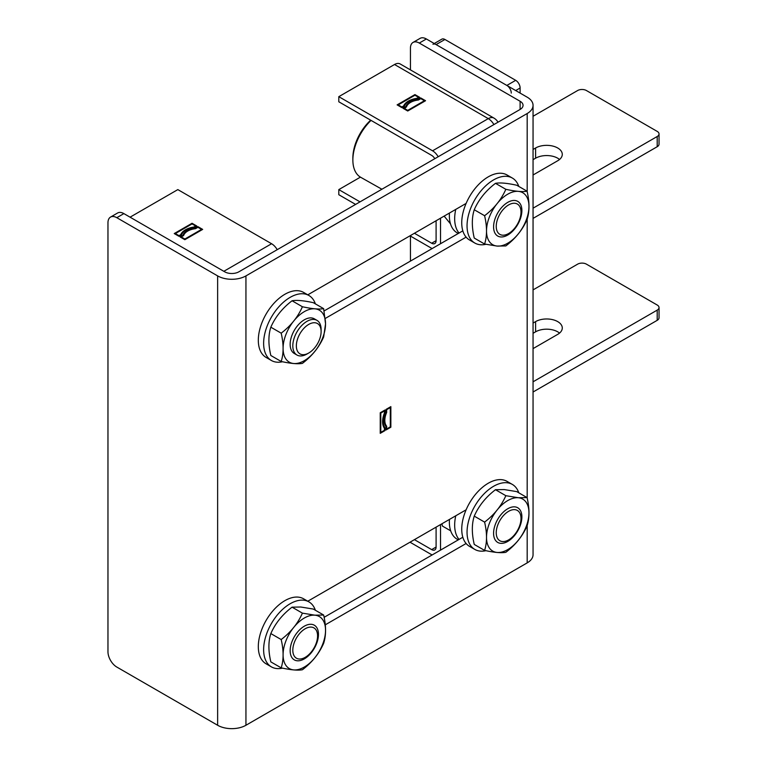 <?xml version="1.0" encoding="UTF-8"?>
<svg xmlns="http://www.w3.org/2000/svg" width="767" height="767" viewBox="0 0 767 767"><rect width="100%" height="100%" fill="white"/><g stroke="black" fill="none" stroke-linecap="round" stroke-linejoin="round"><path stroke-width="1.15" d="M380.796 432.367L384.43 430.268L384.43 428.254A18.12 10.46 -60 0 1 384.43 412.991L384.43 410.978L380.796 413.077L380.796 432.367L380.269 432.061L380.269 412.771L380.796 413.077M380.269 412.771L383.903 410.671L384.43 410.978M384.459 410.316L384.459 412.55A17.325 10.009 120 0 0 384.43 412.608M382.628 420.623A17.325 10.009 120 0 0 384.459 427.449L384.459 430.287L380.24 432.722M390.854 427.209L386.108 429.951L386.108 426.73A15.752 9.099 -60 0 1 386.108 412.588L386.108 409.367L390.854 406.625L390.854 427.209L390.326 426.903L386.108 429.338M390.326 406.932L390.326 426.903L390.298 407.593L386.664 409.693L386.664 412.454A14.966 8.638 120 0 0 386.664 426.212L386.664 428.983L390.298 426.883M384.996 430.594L380.24 433.336L380.24 412.751L384.996 410.009L384.996 412.847A17.325 10.009 120 0 0 384.996 427.756L384.996 430.594L384.459 430.287M384.459 427.449L384.996 427.756M384.459 412.55L384.996 412.847M410.441 261.096L410.441 236.073M410.441 69.883L410.441 48.158A12.512 7.219 60 0 1 413.039 42.434A12.512 7.219 60 0 1 419.29 43.057L426.366 38.973A12.512 7.219 -120 0 0 420.115 38.35L413.039 42.434M426.366 38.973L527.188 97.179A20.009 11.553 180 0 1 533.055 105.347A20.009 11.553 180 0 1 527.188 113.526L245.939 275.899L245.939 725.266A20.009 11.553 180 0 1 217.636 725.266L116.805 667.05A12.512 7.219 60 0 1 107.965 651.739L107.965 222.794A12.512 7.219 60 0 1 110.553 217.071A12.512 7.219 60 0 1 116.805 217.694L123.88 213.609A12.512 7.219 -120 0 0 117.629 212.986L110.553 217.071M245.939 275.899A20.009 11.553 180 0 1 217.636 275.899L116.805 217.694M245.939 725.266L527.188 562.882L527.188 525.462M307.788 601.223L466.115 509.806M466.115 543.506L325.256 624.837M307.788 294.835L466.115 203.418M466.115 237.128L325.256 318.449M533.055 105.347L533.055 554.714A20.009 11.553 180 0 1 527.188 562.882M520.112 101.263A10.009 5.781 180 0 1 523.046 105.347A10.009 5.781 180 0 1 520.112 109.441L520.112 101.263L419.29 43.057M123.88 213.609L224.712 271.815A10.009 5.781 180 0 0 238.863 271.815L520.112 109.441M324.115 310.932L462.827 230.848M324.115 617.32L462.827 537.236M390.298 407.593L389.77 407.287L386.137 409.386L386.137 412.147A14.966 8.638 120 0 0 386.108 412.215M384.296 419.75A14.966 8.638 120 0 0 386.137 425.906L386.664 428.983M386.137 412.147L386.664 412.454M386.137 425.906L386.664 426.212M386.137 409.386L386.664 409.693M514.81 228.029A17.507 10.115 -60 0 1 508.617 233.523A17.507 10.115 -60 0 1 496.239 226.37A17.507 10.115 -60 0 1 508.617 204.923A17.507 10.115 -60 0 1 521.004 212.075A17.507 10.115 -60 0 1 514.81 228.029M450.497 223.859L444.131 216.112M518.348 191.357A30.018 17.334 120 0 0 489.356 217.071A30.018 17.334 120 0 0 497.121 246.063A30.018 17.334 120 0 0 526.114 220.359A30.018 17.334 120 0 0 518.348 191.357M514.81 200.475A20.009 11.553 -60 0 1 519.988 219.803A20.009 11.553 -60 0 1 500.659 236.945A20.009 11.553 -60 0 1 495.482 217.617A20.009 11.553 -60 0 1 514.81 200.475M497.112 246.073L505.837 245.929C515.462 238.595 522.548 229.793 527.063 219.515C529.623 211.548 529.623 202.114 527.063 191.204C522.548 192.047 515.462 191.414 505.837 189.305C501.311 199.583 494.236 208.394 484.6 215.719C487.16 226.629 487.16 236.073 484.6 244.031L497.112 246.073M484.6 215.719L474.246 209.746C478.771 199.468 485.847 190.657 495.482 183.332C500.007 182.488 507.083 183.121 516.718 185.23L527.063 191.204M484.6 244.031L474.246 238.058C471.695 227.137 471.695 217.703 474.246 209.746M505.837 189.305L495.482 183.332M370.682 120.179A35.167 20.306 120 0 0 352.858 158.251L352.868 160.303A37.641 21.735 -60 0 1 352.868 160.035A37.641 21.735 -60 0 1 371.046 120.39M381.899 189.238L360.778 177.34A37.641 21.735 -60 0 1 352.868 160.303M533.055 392.014L657.204 320.328A6.251 3.614 0 0 0 659.035 317.778L659.035 307.567A6.251 3.614 180 0 1 657.204 310.117L533.055 381.803M533.055 289.888L577.609 264.164A6.251 3.614 180 0 1 586.448 264.164L657.204 305.017A6.251 3.614 180 0 1 659.035 307.567M533.055 323.08L535.596 321.613A15.637 9.031 180 0 1 552.633 319.657A15.637 9.031 180 0 1 562.288 327.988A15.637 9.031 180 0 1 557.705 334.374L533.055 348.611M559.546 333.099A15.637 9.031 0 0 0 535.596 331.823L533.055 333.29M520.112 93.095L520.112 87.994A6.251 3.614 -120 0 0 515.692 80.334L444.937 39.481A6.251 3.614 -120 0 0 441.811 39.175L434.266 43.527M515.692 80.334L506.853 85.434L436.097 44.582L444.937 39.481M432.962 44.275A6.251 3.614 60 0 1 436.097 44.582M533.055 116.268L577.609 90.544A6.251 3.614 180 0 1 586.448 90.544L657.204 131.397A6.251 3.614 180 0 1 659.035 133.947A6.251 3.614 180 0 1 657.204 136.507L533.055 208.183M533.055 149.46L535.596 147.993A15.637 9.031 180 0 1 552.633 146.037A15.637 9.031 180 0 1 562.288 154.378A15.637 9.031 180 0 1 557.705 160.754L533.055 174.991M559.546 159.478A15.637 9.031 0 0 0 535.596 158.203L533.055 159.67M533.055 218.394L657.204 146.718A6.251 3.614 0 0 0 659.035 144.158L659.035 133.947M506.853 85.434A6.251 3.614 60 0 1 511.273 93.095M314.921 322.754A17.507 10.115 -60 0 1 321.114 331.565A17.507 10.115 -60 0 1 308.737 353.012A17.507 10.115 -60 0 1 296.771 341.919A17.507 10.115 -60 0 1 314.921 322.754M321.114 331.565L321.114 329.522A20.009 11.553 120 0 0 316.972 320.357A20.009 11.553 120 0 0 314.039 319.455A20.009 11.553 120 0 0 295.736 334.22A20.009 11.553 120 0 0 296.954 355.025A20.009 11.553 120 0 0 299.887 355.926A20.009 11.553 120 0 0 306.963 354.028L308.737 353.012M295.717 354.105A20.009 11.553 -60 0 1 290.156 344.325A20.009 11.553 -60 0 1 299.772 323.3A20.009 11.553 -60 0 1 315.553 319.743M270.828 355.495C268.268 344.584 268.268 335.15 270.828 327.193C275.353 316.905 282.429 308.104 292.054 300.779C296.58 299.935 303.655 300.568 313.291 302.668L323.645 308.65C319.12 309.494 312.044 308.861 302.409 306.752C297.893 317.03 290.808 325.841 281.182 333.166C283.732 344.076 283.732 353.51 281.182 361.478L270.828 355.495M292.054 300.779L302.409 306.752M270.828 327.193L281.182 333.166M281.182 361.478C290.808 363.587 297.893 364.21 302.409 363.376C312.044 356.041 319.12 347.24 323.645 336.962L325.544 323.895L323.645 308.65M283.081 348.41A30.018 17.334 -60 0 1 304.307 311.651A30.018 17.334 -60 0 1 325.534 323.904A30.018 17.334 -60 0 1 304.307 360.672A30.018 17.334 -60 0 1 283.081 348.41M292.812 650.205A17.507 10.115 -60 0 1 305.199 628.758A17.507 10.115 -60 0 1 317.576 635.901A17.507 10.115 -60 0 1 305.199 657.348A17.507 10.115 -60 0 1 292.812 650.205M521.004 516.412L521.004 518.463A17.507 10.115 -60 0 1 508.617 539.901A17.507 10.115 -60 0 1 496.239 532.758A17.507 10.115 -60 0 1 508.617 511.311A17.507 10.115 -60 0 1 521.004 518.463M293.694 669.898A30.018 17.334 120 0 0 322.696 644.184A30.018 17.334 120 0 0 314.921 615.192A30.018 17.334 120 0 0 285.928 640.896A30.018 17.334 120 0 0 293.694 669.898M297.232 660.78A20.009 11.553 -60 0 1 292.054 641.452A20.009 11.553 -60 0 1 311.383 624.309A20.009 11.553 -60 0 1 316.57 643.638A20.009 11.553 -60 0 1 297.232 660.78M314.921 615.182L302.409 613.14C297.893 623.418 290.808 632.219 281.182 639.553C283.732 650.464 283.732 659.898 281.182 667.856C290.808 669.965 297.893 670.598 302.409 669.754C312.044 662.429 319.12 653.618 323.645 643.34C326.196 635.383 326.196 625.949 323.645 615.029L314.921 615.182M323.645 615.029L313.291 609.056L300.779 607.013L292.054 607.157L302.409 613.14M281.182 639.553L270.828 633.571C268.268 641.538 268.268 650.972 270.828 661.883L281.182 667.856M270.828 633.571C275.353 623.293 282.429 614.492 292.054 607.157M441.936 523.765L442.406 526.057L450.689 530.831M497.121 552.451A30.018 17.334 120 0 0 526.114 526.737A30.018 17.334 120 0 0 518.348 497.745A30.018 17.334 120 0 0 489.356 523.458A30.018 17.334 120 0 0 497.121 552.451M500.659 543.333A20.009 11.553 -60 0 1 495.482 524.005A20.009 11.553 -60 0 1 514.81 506.862A20.009 11.553 -60 0 1 519.988 526.191A20.009 11.553 -60 0 1 500.659 543.333M518.348 497.735L505.837 495.693C501.311 505.971 494.236 514.772 484.6 522.106C487.16 533.017 487.16 542.451 484.6 550.409C494.236 552.518 501.311 553.151 505.837 552.307C515.462 544.982 522.548 536.181 527.063 525.894C529.623 517.936 529.623 508.502 527.063 497.591L518.348 497.735M527.063 497.591L516.718 491.609L504.207 489.567L495.482 489.71L505.837 495.693M484.6 522.106L474.246 516.124C471.695 524.091 471.695 533.525 474.246 544.436L484.6 550.409M474.246 516.124C478.771 505.846 485.847 497.045 495.482 489.71M418.571 97.332L414.937 95.233L398.226 104.878L401.86 106.977L403.605 105.971A18.12 10.46 180 0 1 416.826 98.339L418.571 97.332L417.152 98.761M409.319 101.206A18.12 10.46 0 0 0 403.605 106.584L401.86 107.591L398.226 105.491L398.226 104.878M401.86 107.591L401.86 106.977M403.605 106.584L403.605 105.971M419.156 97.639L414.937 95.204L397.642 105.184M407.728 111.004L402.972 108.262L405.762 106.661A15.752 9.099 180 0 1 418.015 99.585L420.795 97.975L425.551 100.717L407.728 111.004M425.014 101.023L420.795 98.588L420.795 97.975M420.795 98.617L418.398 100.007A14.966 8.638 0 0 0 406.481 106.881L404.084 108.876L407.728 110.975L424.429 101.33L424.429 100.717L420.795 98.617L418.331 100.007M410.901 102.212A15.752 9.099 0 0 0 405.762 107.275L405.762 106.661M405.762 107.275L403.509 108.569M417.219 98.751A17.325 10 -0 0 0 404.324 106.201L401.86 107.62L397.114 104.878L414.937 94.59L419.683 97.332L417.219 98.751M414.937 95.204L414.937 94.59M440.517 243.733L440.517 218.202M498.023 122.193A11.256 11.256 0 0 0 493.9 118.07L400.153 63.949A11.256 6.5 120 0 0 394.526 64.505L338.803 96.671L432.559 150.802A11.256 6.5 60 0 1 438.187 156.736M360.423 177.129L338.803 189.612L338.803 194.713L355.61 204.415M431.668 243.225A6.251 3.614 -120 0 0 434.803 243.532A6.251 3.614 -120 0 0 436.097 240.675L431.668 243.225L414.42 233.264M360.03 201.865L338.803 189.612M436.097 220.752L436.097 240.675M432.109 248.585L410 235.824M338.803 96.671L338.803 101.781L431.668 155.394A6.251 3.614 -120 0 1 434.793 158.692M404.084 108.262L407.728 110.362L424.429 100.717M407.728 110.975L407.728 110.362M175.346 233.561L178.979 235.661L180.724 234.654A18.12 10.46 180 0 1 193.946 227.022L195.69 226.016L192.047 223.916L175.346 233.561L175.346 234.175L178.979 236.274L178.979 235.661M178.979 236.303L174.234 233.561L192.047 223.274L196.803 226.016L194.339 227.435A17.325 10 0 0 0 181.443 234.884L178.979 236.303L180.724 234.654M180.724 235.268A18.12 10.46 180 0 1 186.439 229.879M194.272 227.444L195.69 226.016M174.761 233.868L192.047 223.878L196.275 226.323M184.847 239.688L180.092 236.945L182.882 235.335A15.752 9.099 180 0 1 195.134 228.259L197.915 226.658L202.67 229.4L184.847 239.688M195.451 228.691L197.915 226.658M197.915 227.272L202.133 229.707M180.619 237.252L182.882 235.335M182.882 235.948A15.752 9.099 180 0 1 188.02 230.896M192.047 223.878L192.047 223.274M277.213 249.678A11.256 6.5 -120 0 0 271.585 243.733L177.839 189.602L130.074 217.176M181.204 236.945L181.204 237.559L184.847 239.659L201.548 230.014L201.548 229.4L197.915 227.3L195.518 228.681A14.966 8.638 0 0 0 183.601 235.565L181.204 236.945L184.847 239.045L201.548 229.4M184.847 239.659L184.847 239.045M440.517 550.121L440.517 524.59M431.668 549.603A6.251 3.614 -120 0 0 434.803 549.92A6.251 3.614 -120 0 0 436.097 547.053L431.668 549.603L414.42 539.652M436.097 527.14L436.097 547.053M432.109 554.972L410 542.202M315.371 303.866A37.525 21.668 120 0 0 308.919 295.496L303.617 292.428A37.525 21.668 120 0 0 274.701 302.486A37.525 21.668 120 0 0 258.316 340.241A37.525 21.668 120 0 0 266.091 357.422L271.393 360.49A37.525 21.668 120 0 0 282.486 361.746M308.919 295.496A37.525 21.668 120 0 0 280.003 305.544A37.525 21.668 120 0 0 263.627 343.309A37.525 21.668 120 0 0 271.393 360.49M518.789 492.807A37.525 21.668 120 0 0 512.346 484.428L507.035 481.369A37.525 21.668 120 0 0 478.119 491.417A37.525 21.668 120 0 0 461.744 529.182A37.525 21.668 120 0 0 469.509 546.363L474.821 549.421A37.525 21.668 120 0 0 485.914 550.687M512.346 484.428A37.525 21.668 120 0 0 483.431 494.485A37.525 21.668 120 0 0 467.045 532.25A37.525 21.668 120 0 0 474.821 549.421M315.371 610.254A37.525 21.668 120 0 0 308.919 601.874L303.617 598.816A37.525 21.668 120 0 0 274.116 609.487A37.525 21.668 120 0 0 258.345 648.077A37.525 21.668 120 0 0 266.091 663.81L271.393 666.868A37.525 21.668 120 0 0 282.486 668.134M308.919 601.874A37.525 21.668 120 0 0 279.428 612.555A37.525 21.668 120 0 0 263.656 651.135A37.525 21.668 120 0 0 271.393 666.868M449.452 213.044A37.525 21.668 120 0 0 449.357 215.652A37.525 21.668 120 0 0 457.132 232.823L458.273 233.484M455.751 209.401A37.525 21.668 120 0 0 454.668 218.71A37.525 21.668 120 0 0 459.04 233.043M449.452 519.422A37.525 21.668 120 0 0 449.357 522.03A37.525 21.668 120 0 0 457.132 539.211L458.273 539.872M455.751 515.788A37.525 21.668 120 0 0 454.668 525.098A37.525 21.668 120 0 0 459.04 539.422M485.914 244.299A37.525 21.668 -60 0 1 474.821 243.043A37.525 21.668 -60 0 1 474.821 199.708A37.525 21.668 -60 0 1 512.346 178.049A37.525 21.668 -60 0 1 518.789 186.429M474.821 243.043L469.509 239.975A37.525 21.668 -60 0 1 469.509 196.649A37.525 21.668 -60 0 1 507.035 174.981L512.346 178.049M217.636 725.266L217.636 275.899M527.188 498.167L527.188 219.074M527.188 191.779L527.188 113.526M657.204 310.117L657.204 320.328M535.596 321.613L535.596 331.823M535.596 158.203L535.596 147.993M515.692 90.544L520.112 87.994M657.204 136.507L657.204 146.718M493.9 124.57A11.256 6.5 -120 0 0 488.272 118.626L432.559 150.802M493.9 118.07A11.256 6.5 120 0 0 488.272 118.626L394.526 64.505M271.585 243.733L223.83 271.307M521.004 212.075L521.004 210.033M508.617 233.523L506.853 234.539M316.972 320.357L314.317 318.823M296.954 355.025L294.307 353.491M317.576 635.901L317.576 633.858M305.199 657.348L303.425 658.374M508.617 539.901L506.853 540.927"/></g></svg>
